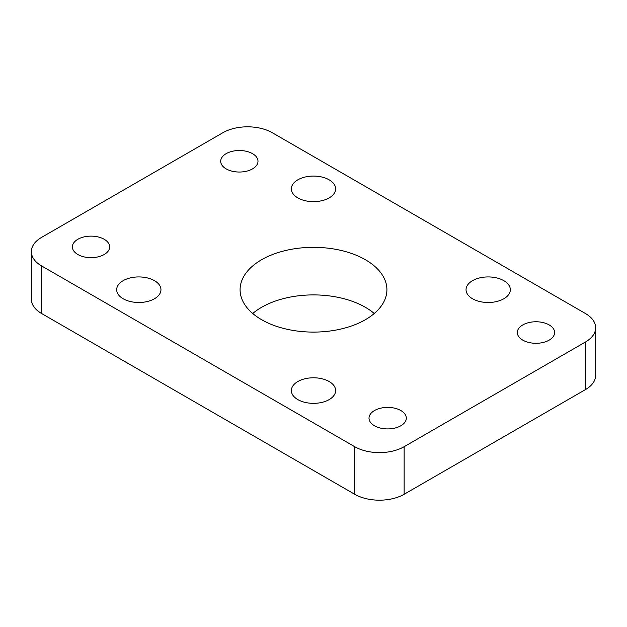 <?xml version="1.0" encoding="UTF-8"?>
<svg xmlns="http://www.w3.org/2000/svg" width="627" height="627" viewBox="0 0 627 627"><rect width="100%" height="100%" fill="white"/><g stroke="black" fill="none" stroke-linecap="round" stroke-linejoin="round"><path stroke-width="0.94" d="M329.159 179.824A22.141 12.783 0 0 0 305.028 177.049A22.141 12.783 0 0 0 291.359 188.86A22.141 12.783 0 0 0 297.841 197.897A22.141 12.783 0 0 0 321.972 200.671A22.141 12.783 0 0 0 335.641 188.86A22.141 12.783 0 0 0 329.159 179.824M154.477 280.677A22.141 12.783 0 0 0 130.345 277.902A22.141 12.783 0 0 0 116.677 289.713A22.141 12.783 0 0 0 123.158 298.75A22.141 12.783 0 0 0 147.29 301.524A22.141 12.783 0 0 0 160.959 289.713A22.141 12.783 0 0 0 154.477 280.677M503.842 280.677A22.141 12.783 0 0 0 479.71 277.902A22.141 12.783 0 0 0 466.041 289.713A22.141 12.783 0 0 0 472.523 298.75A22.141 12.783 0 0 0 496.655 301.524A22.141 12.783 0 0 0 510.323 289.713A22.141 12.783 0 0 0 503.842 280.677M329.159 381.529A22.141 12.783 0 0 0 305.028 378.755A22.141 12.783 0 0 0 291.359 390.566A22.141 12.783 0 0 0 297.841 399.603A22.141 12.783 0 0 0 321.972 402.377A22.141 12.783 0 0 0 335.641 390.566A22.141 12.783 0 0 0 329.159 381.529M252.524 153.662A18.645 10.761 0 0 0 232.209 151.326A18.645 10.761 0 0 0 220.696 161.272A18.645 10.761 0 0 0 226.159 168.882A18.645 10.761 0 0 0 246.474 171.218A18.645 10.761 0 0 0 257.987 161.272A18.645 10.761 0 0 0 252.524 153.662M104.207 239.287A18.645 10.761 0 0 0 83.893 236.951A18.645 10.761 0 0 0 72.379 246.897A18.645 10.761 0 0 0 77.842 254.507A18.645 10.761 0 0 0 98.165 256.843A18.645 10.761 0 0 0 109.67 246.897A18.645 10.761 0 0 0 104.207 239.287M549.158 324.919A18.645 10.761 0 0 0 528.835 322.584A18.645 10.761 0 0 0 517.33 332.529A18.645 10.761 0 0 0 522.793 340.14A18.645 10.761 0 0 0 543.107 342.475A18.645 10.761 0 0 0 554.621 332.529A18.645 10.761 0 0 0 549.158 324.919M400.841 410.544A18.645 10.761 0 0 0 380.526 408.216A18.645 10.761 0 0 0 369.013 418.154A18.645 10.761 0 0 0 374.476 425.772A18.645 10.761 0 0 0 394.791 428.1A18.645 10.761 0 0 0 406.304 418.154A18.645 10.761 0 0 0 400.841 410.544M374.264 313.5A73.414 42.385 0 0 0 365.408 307.316A73.414 42.385 0 0 0 252.736 313.5M365.408 259.743A73.414 42.385 0 0 0 285.403 250.557A73.414 42.385 0 0 0 240.086 289.713A73.414 42.385 0 0 0 261.592 319.684A73.414 42.385 0 0 0 341.597 328.869A73.414 42.385 0 0 0 386.914 289.713A73.414 42.385 0 0 0 365.408 259.743M222.859 132.728L41.586 237.382A34.955 20.182 0 0 0 31.35 251.654A34.955 20.182 0 0 0 41.586 265.926L354.702 446.698A34.955 20.182 0 0 0 404.141 446.698L585.414 342.044A34.955 20.182 0 0 0 595.65 327.772A34.955 20.182 0 0 0 585.414 313.5L272.298 132.728A34.955 20.182 0 0 0 222.859 132.728M41.586 265.926L41.586 313.5L354.702 494.272L354.702 446.698M41.586 313.5A34.955 20.182 180 0 1 31.35 299.228L31.35 251.654M595.65 327.772L595.65 375.346A34.955 20.182 180 0 1 585.414 389.618L585.414 342.044M404.141 446.698L404.141 494.272L585.414 389.618M404.141 494.272A34.955 20.182 180 0 1 354.702 494.272"/></g></svg>
